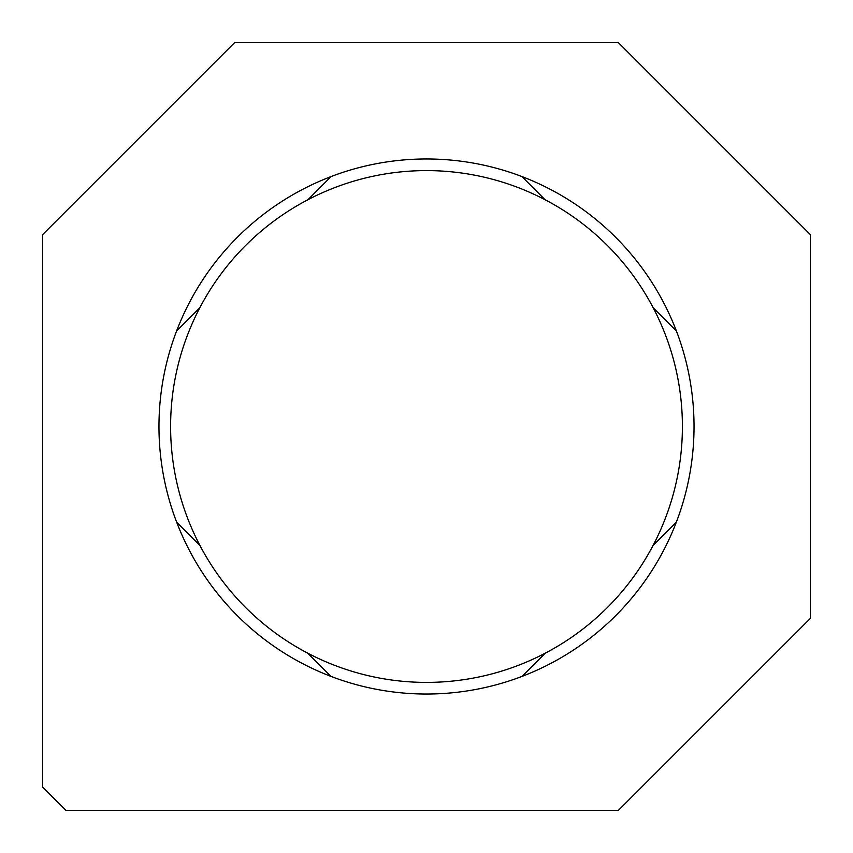 <?xml version="1.0" encoding="UTF-8"?>
<svg xmlns="http://www.w3.org/2000/svg" width="853" height="853" viewBox="0 0 853 853"><rect width="100%" height="100%" fill="white"/><g stroke="black" fill="none" stroke-linecap="round" stroke-linejoin="round"><path stroke-width="1.28" d="M682.4 426.5A255.9 255.9 0 0 0 426.5 170.6A255.9 255.9 0 0 0 170.6 426.5A255.9 255.9 0 0 0 426.5 682.4A255.9 255.9 0 0 0 682.4 426.5M623.778 804.965L804.72 624.023M676.312 522.239L653.057 545.483M545.344 653.131L522.079 676.376M307.912 199.741L331.113 176.55M176.614 330.943L199.815 307.762M653.185 307.762L676.386 330.943M521.887 176.55L545.088 199.741M199.943 545.483L176.688 522.239A267.533 267.533 0 0 0 330.921 676.376L307.656 653.131M810.35 234.607L618.393 42.65L234.607 42.65L42.65 234.607L42.65 787.084L65.916 810.35L618.393 810.35L810.35 618.393L810.35 234.607M694.033 426.5A267.533 267.533 0 0 1 426.5 694.033A267.533 267.533 0 0 1 158.967 426.5A267.533 267.533 0 0 1 426.5 158.967A267.533 267.533 0 0 1 694.033 426.5"/></g></svg>
